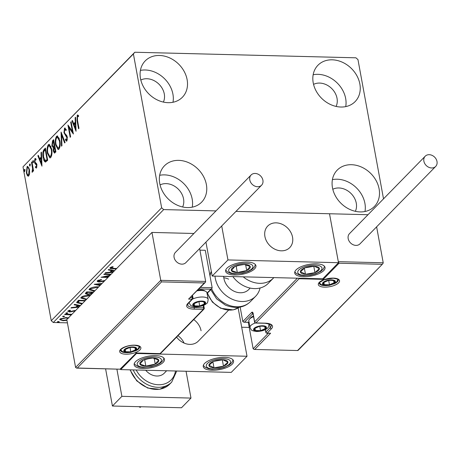 <?xml version="1.0" encoding="UTF-8"?>
<svg xmlns="http://www.w3.org/2000/svg" width="460" height="460" viewBox="0 0 460 460"><rect width="100%" height="100%" fill="white"/><g stroke="black" fill="none" stroke-linecap="round" stroke-linejoin="round"><path stroke-width="0.69" d="M159.735 183.385A25.996 21.074 -135.6 0 1 164.467 165.795A25.996 21.074 -135.6 0 1 188.767 162.731A25.996 21.074 -135.6 0 1 206.373 184.558A25.996 21.074 -135.6 0 1 201.641 202.147A25.996 21.074 -135.6 0 1 177.341 205.212A25.996 21.074 -135.6 0 1 159.735 183.385M159.666 175.3A25.996 21.074 -135.6 0 1 192.182 199.071A25.996 21.074 -135.6 0 1 192.245 207.155M313.22 82.834A25.996 21.074 -135.6 0 1 317.952 65.245A25.996 21.074 -135.6 0 1 342.251 62.18A25.996 21.074 -135.6 0 1 359.858 84.007A25.996 21.074 -135.6 0 1 355.131 101.597A25.996 21.074 -135.6 0 1 330.826 104.662A25.996 21.074 -135.6 0 1 313.22 82.834M313.156 74.75A25.996 21.074 -135.6 0 1 345.667 98.52A25.996 21.074 -135.6 0 1 345.73 106.605M332.471 187.726A25.996 21.074 -135.6 0 1 337.203 170.137A25.996 21.074 -135.6 0 1 361.502 167.072A25.996 21.074 -135.6 0 1 379.109 188.899A25.996 21.074 -135.6 0 1 374.382 206.488A25.996 21.074 -135.6 0 1 350.077 209.553A25.996 21.074 -135.6 0 1 332.471 187.726M332.407 179.642A25.996 21.074 -135.6 0 1 364.918 203.418A25.996 21.074 -135.6 0 1 364.987 211.496M140.484 78.487A25.996 21.074 -135.6 0 1 145.216 60.898A25.996 21.074 -135.6 0 1 169.516 57.833A25.996 21.074 -135.6 0 1 187.122 79.66A25.996 21.074 -135.6 0 1 182.39 97.25A25.996 21.074 -135.6 0 1 158.09 100.314A25.996 21.074 -135.6 0 1 140.484 78.487M140.415 70.409A25.996 21.074 -135.6 0 1 172.925 94.179A25.996 21.074 -135.6 0 1 172.994 102.264M140.812 80.028A16.37 13.265 -135.6 0 1 164.289 93.961A16.37 13.265 -135.6 0 1 163.369 102.08M332.804 189.261A16.37 13.265 -135.6 0 1 356.281 203.199A16.37 13.265 -135.6 0 1 355.356 211.318M313.553 84.37A16.37 13.265 -135.6 0 1 337.03 98.302A16.37 13.265 -135.6 0 1 336.105 106.421M160.068 184.92A16.37 13.265 -135.6 0 1 183.546 198.858A16.37 13.265 -135.6 0 1 182.62 206.977M383.519 198.846L357.96 59.593L355.913 57.805L134.809 52.244L133.4 53.946L161.638 207.793L163.685 209.587L215.987 210.898M133.4 53.946L23 166.853L134.809 52.244M66.947 320.309L63.043 320.735L59.765 319.666L60.053 319.027L66.159 317.549L68.879 318.05M71.317 314.91L64.596 314.548L65.021 314.111L71.927 314.284M75.25 310.891L69.54 312.001L67.885 311.017L69.954 310.155L70.529 310.425L68.925 311.213L68.793 310.511M67.718 311.391L67.885 311.017L68.948 311.276M68.914 310.442L69.017 311L69.92 311.564L75.676 310.454M82.07 303.916L76.688 302.674L77.251 301.599L78.534 300.288L85.445 300.46M91.931 293.831L87.774 294.44L85.364 293.624L85.64 293.02L86.745 291.893L93.656 292.065M100.004 285.574L94.173 284.291L102.097 283.435M101.631 283.906L97.06 284.401L100.464 285.102M110.71 274.626L103.799 274.447L104.224 274.016L111.136 274.189M109.509 275.851L104.541 276.914L108.376 277.012M107.95 277.443L101.039 277.271L110.09 275.252M116.299 268.904L113.315 268.83C110.952 268.95 109.877 268.571 110.09 267.691L112.527 266.662L113.24 266.904L111.337 267.72L113.861 268.398L116.725 268.473M109.888 268.134L110.09 267.691M111.216 267.064L111.245 267.933L111.153 267.087M163.685 209.587L53.285 322.494L67.413 322.845M241.695 327.227L249.222 327.416M235.963 211.404L367.994 214.722L235.963 211.404M112.993 272.286L105.075 273.148L105.535 272.676L109.98 272.193L111.527 270.606L108.221 269.928L108.681 269.457L114.58 270.664M104.357 281.117L99.475 281.98C97.669 281.922 96.968 281.503 97.365 280.703L101.252 279.502L101.516 279.87L98.498 281.037L98.428 280.1M98.52 280.071L98.635 280.703L99.918 281.543L105.041 280.422M97.163 281.181L97.365 280.703M94.518 291.18L89.039 289.679L89.401 288.851C91.597 287.396 94.409 286.724 97.83 286.833L98.727 286.873M86.313 299.575L80.834 298.074L81.19 297.246C83.392 295.791 86.204 295.119 89.625 295.228L90.522 295.268M78.884 307.171L70.961 308.033L71.426 307.556L75.871 307.079L77.418 305.492L74.112 304.813L74.572 304.342L80.471 305.549M67.218 312.76L67.867 313.145L66.51 313.478L65.855 313.093L67.218 312.76M63.963 316.089L64.613 316.474L63.256 316.808L62.6 316.422L63.963 316.089M58.656 321.517L59.305 321.902L57.943 322.236L57.293 321.85L58.656 321.517M29.653 173.253L28.779 175.904L28.181 176.197L27.364 175.605L26.369 172.845L27.077 166.652L27.675 166.347L29.48 169.659L29.653 173.253M31.924 161.886L33.563 170.827L33.137 171.264L32.896 169.947L32.43 172.172L32.05 172.195L32.545 168.458L31.498 162.317L31.924 161.886M32.079 171.039L32.821 171.017M36.535 167.975L35.483 167.538L35.587 166.52L36.305 166.905L36.495 165.278L34.885 163.38L34.488 162.138L34.914 158.637L36.006 158.959L35.914 160.034L35.161 159.689L34.908 161.661L35.161 162.409L36.524 163.564L36.909 164.801L36.231 168.113M36.955 166.957L36.127 166.98L36.961 166.922M35.155 159.695L35.604 158.66L34.914 158.637L35.34 158.441M36.07 159.603L35.161 159.689M44.154 149.373L45.436 148.062L47.685 160.298L45.454 162.052C44.304 161.592 43.533 160.074 43.136 157.498C42.423 154.031 42.763 151.323 44.154 149.373L44.844 149.391L45.551 148.672M53.935 147.85L53.325 147.838L51.876 145.601L52.543 140.794L53.647 139.662L55.896 151.903L54.418 153.105L53.285 150.966L53.256 147.833M61.076 132.066L65.096 142.491L64.63 142.968L61.588 135.056L61.945 145.711L61.485 146.182L61.076 132.066M70.702 122.222L71.127 121.785L73.376 134.027L68.937 127.719L70.616 136.85L70.19 137.281L67.942 125.045L72.375 131.324L70.702 122.222L71.208 122.233M77.383 116.535L77.935 115.172L77.245 115.155L78.551 115.506L78.505 116.667L77.481 116.409L77.47 120.169L78.965 128.305L78.539 128.743L77.021 120.48L77.245 115.155L77.705 114.948M78.516 116.328L77.481 116.409M23 166.853L51.238 320.7L161.638 207.793M76.061 131.273L71.978 120.917L72.438 120.445L73.726 123.786L75.279 122.205L75.124 117.702L75.584 117.225L76.061 131.273M64.63 129.605L65.211 128.19L64.521 128.173L66.251 129.576L66.021 130.548L64.785 129.392L64.394 132.256L64.751 133.314L66.757 135.562L67.315 137.201L66.855 141.065L65.406 140.082L65.602 138.995L66.631 139.805L66.901 137.684L63.963 132.675L64.521 128.173L64.969 127.955M66.228 129.685L64.785 129.392M66.855 141.065L66.481 141.243M67.321 139.823L66.395 139.915L67.379 139.754M59.857 140.518C60.53 143.98 60.225 146.855 58.949 149.149L58.115 149.552L55.62 144.917C54.953 141.45 55.263 138.587 56.557 136.315L57.35 135.93L59.857 140.518M51.646 148.913C52.319 152.375 52.014 155.25 50.744 157.544L49.91 157.952L47.414 153.318C46.742 149.845 47.052 146.981 48.346 144.716L49.145 144.325L51.646 148.913M41.952 166.158L37.864 155.802L38.329 155.33L39.617 158.671L41.164 157.09L41.015 152.588L41.475 152.111L41.952 166.158M33.258 162.754L32.717 162.092L32.884 160.712L33.425 161.374L33.12 162.817M30.003 166.083L29.463 165.422L29.63 164.042L30.17 164.703L29.865 166.146M24.696 171.511L24.156 170.855L24.322 169.47L24.863 170.131L24.558 171.58M53.285 322.494L51.238 320.7M78.482 116.317L78.171 116.426L78.482 116.317M76.009 129.605L75.526 128.357M74.169 124.827L73.767 123.792M72.628 120.934L71.978 120.917M75.762 122.429L74.416 123.803L73.726 123.786M75.756 122.216L75.279 122.205M75.601 117.714L75.124 117.702M74.14 124.855L75.486 128.357L75.325 123.642L74.14 124.855M75.963 128.369L75.486 128.357M75.802 123.654L75.325 123.642M73.18 132.963L69.632 127.736L68.937 127.719M69.121 127.725L68.828 126.103M72.881 131.341L72.375 131.324M66.809 141.105L66.102 140.099L65.406 140.082M66.102 140.099L66.154 139.8M67.396 137.701L66.901 137.684M67.166 136.557L66.355 136.367M67.045 136.384L65.607 135.683M66.297 135.7L64.843 133.469M64.492 132.687L63.963 132.675M62.238 135.073L61.588 135.056M61.795 135.062L61.755 133.826M58.472 149.488L56.85 147.079M56.131 144.934L55.62 144.917M56.321 138.333L57.247 136.332L56.557 136.315M57.247 136.332L57.701 136.01M59.305 138.374L58.104 137.275L56.798 137.557C55.752 139.38 55.499 141.691 56.045 144.486L58.098 148.201L58.702 147.913C59.731 146.056 59.972 143.738 59.432 140.955L57.414 137.258M58.098 148.201L59.392 147.93L59.857 147.165M59.392 147.93L58.702 147.913M59.932 140.973L59.432 140.955M54.786 152.979L54.119 151.633M53.814 150.983L53.285 150.966M53.895 147.85L52.75 146.383M52.405 145.613L51.876 145.601M52.526 142.433L53.233 140.812L52.543 140.794M53.233 140.812L53.762 140.271M53.774 146.677L54.826 146.079M55.487 151.547L54.372 151.765L55.775 151.254M54.797 151.53L55.24 151.081L54.521 147.16L53.705 150.512L54.797 151.53M55.746 151.093L55.24 151.081M55.027 147.171L54.521 147.16M54.073 146.125L53.452 141.352L52.969 141.852L52.302 145.165L53.371 146.671L54.763 146.142M54.797 145.918L54.291 145.906M53.958 141.364L53.452 141.352M50.267 157.883L48.645 155.474M47.926 153.329L47.414 153.318M48.11 146.728L49.036 144.733L48.346 144.716M49.036 144.733L49.49 144.405M51.1 146.769L49.893 145.671L48.593 145.952C47.541 147.775 47.294 150.086 47.834 152.881L49.893 156.595L50.491 156.308C51.52 154.451 51.767 152.133 51.221 149.35L49.203 145.653M49.893 156.595L51.181 156.325L51.646 155.56M51.181 156.325L50.491 156.308M51.727 149.368L51.221 149.35M45.787 161.983L44.384 159.764M43.648 157.51L43.136 157.498M43.683 151.765L44.844 149.391M46.017 160.684L47.564 159.655M47.029 159.476L45.247 149.747L43.711 151.691L43.562 157.067L45.465 160.666L47.535 159.488M45.753 149.764L45.247 149.747M41.894 164.49L41.417 163.242M40.054 159.712L39.658 158.677M38.519 155.819L37.864 155.802M41.653 157.314L40.307 158.689L39.617 158.671M41.647 157.102L41.164 157.09M41.492 152.599L41.015 152.588M40.026 159.741L41.377 163.242L41.216 158.527L40.026 159.741M41.854 163.254L41.377 163.242M41.693 158.539L41.216 158.527M36.547 167.963L35.483 167.538M36.173 167.555L36.231 166.986M36.282 166.537L36.995 166.922M36.984 165.289L36.495 165.278M36.869 164.588L36.242 164.571M36.938 164.588L35.575 163.398L34.885 163.38M35.575 163.398L35.178 162.156M35.04 162.156L34.488 162.138M33.442 162.276L32.717 162.092M33.407 162.115L33.574 160.73M33.402 169.958L32.896 169.947M32.758 171.39L32.24 171.045M33.269 169.953L33.287 169.303M33.131 168.475L32.545 168.458M32.004 162.328L31.498 162.317M30.187 165.606L29.463 165.422M30.153 165.445L30.32 164.059M28.537 176.099L27.364 175.605M28.054 175.622L27.433 174.346M26.887 172.856L26.369 172.845M27.117 167.958L27.772 166.669L27.077 166.652M29.089 168.13L28.393 167.566L27.284 167.745L26.789 172.402C27.123 174.317 27.715 175.122 28.578 174.806L29.055 170.085C28.727 168.17 28.135 167.394 27.284 167.745M29.267 174.823L28.181 174.995L29.417 174.633M29.555 170.102L29.055 170.085M24.88 171.034L24.156 170.855M24.846 170.873L25.012 169.487M111.303 268.042L110.038 267.755M111.688 266.898L111.786 267.438M111.349 271.751L110.296 271.866M111.423 270.014L111.527 270.606M112.372 270.21L111.274 271.337L111.4 272.038L113.459 271.814M112.481 270.233L112.591 270.825L111.4 272.038M114.12 271.135L112.591 270.825M104.454 276.46L104.541 276.914M104.495 276.661L103.621 276.638M104.207 280.663L104.293 281.14M99.389 281.503L99.475 281.98M98.618 281.227L97.278 280.801M96.985 283.987L97.06 284.401M97.037 284.291L96.048 284.09M93.564 290.72L93.644 291.174M91.068 290.226L89.079 289.317M90.695 288.012L90.373 289.536L94.95 290.743M90.528 288.167L90.373 289.536M97.33 286.827L97.411 287.264L90.654 288.868M98.302 287.316L97.411 287.264M92.379 293.371L91.603 292.928L91.735 293.624M87.682 293.969L87.774 294.44M86.819 293.681L85.456 293.25M87.193 291.904L86.566 292.801L86.698 293.497L88.193 294.003L91.022 293.377L92.057 292.468L87.561 292.359L86.698 293.497M92.931 292.048L92.73 293.319M92.954 292.048L93.07 292.663M93.213 292.054L93.288 292.445M91.977 292.025L92.057 292.468M86.946 292.152L87.078 292.853M87.48 291.91L87.561 292.359M85.353 299.115L85.433 299.569M82.857 298.626L80.874 297.712M82.484 296.412L82.162 297.93L86.739 299.138M82.317 296.562L82.162 297.93M89.125 295.222L89.205 295.659L82.443 297.263M90.091 295.711L89.205 295.659M80.948 303.456L81.035 303.91M78.568 302.996L76.745 302.289M78.982 300.299L77.97 301.875M85.02 300.897L79.35 300.754L78.079 302.496L77.947 301.794M79.27 300.305L79.35 300.754M77.935 301.691L78.068 302.387L82.501 303.473M77.24 306.636L76.188 306.751M77.309 304.899L77.418 305.492M78.263 305.095L77.159 306.222L77.291 306.923L79.344 306.699M78.367 305.118L78.476 305.704L77.291 306.923M80.011 306.021L78.476 305.704M74.98 310.442L75.06 310.879M74.077 310.529L74.158 310.96M70.966 311.46L71.047 311.891M69.454 311.518L69.54 312.001M66.389 312.846L66.51 313.478M71.731 314.485L71.392 314.272M70.438 314.249L70.529 314.766M63.135 316.175L63.256 316.808M66.522 319.964L66.596 320.39M62.957 320.275L63.043 320.735M61.261 319.872L59.846 319.297M60.938 318.435L60.95 319.504L61.134 319.056C60.795 319.861 61.571 320.275 63.463 320.298L66.867 319.867M68.172 318.13L67.787 317.705M61.019 318.4L61.134 319.056L65.728 317.986L65.648 317.549M67.902 318.4L65.728 317.986M57.828 321.603L57.943 322.236M201.072 330.74A15.404 12.489 44.4 0 0 193.729 319.579M184.092 343.079A15.404 12.489 44.4 0 0 177.957 335.708M135.493 361.715A15.404 5.928 -10.4 0 1 152.013 355.724A15.404 5.928 -10.4 0 1 164.467 359.283A15.404 5.928 -10.4 0 1 163.133 362.411A15.404 5.928 -10.4 0 1 146.608 368.402A15.404 5.928 -10.4 0 1 134.159 364.843A15.404 5.928 -10.4 0 1 135.493 361.715M232.225 364.147A15.404 5.928 169.6 0 0 233.559 361.019A15.404 5.928 169.6 0 0 221.111 357.46A15.404 5.928 169.6 0 0 204.591 363.452A15.404 5.928 169.6 0 0 203.257 366.58A15.404 5.928 169.6 0 0 215.705 370.139A15.404 5.928 169.6 0 0 232.225 364.147M247.02 356.258L231.253 372.387L120.698 369.604L136.47 353.475L247.02 356.258L238.159 307.97M136.47 353.475L136.401 353.09M120.698 369.604L120.595 369.035M176.588 337.111A15.404 12.489 44.4 0 0 198.271 341.165L228.488 310.259M264.908 236.492A15.404 12.489 -135.6 0 1 267.714 226.073A15.404 12.489 -135.6 0 1 282.112 224.256A15.404 12.489 -135.6 0 1 292.548 237.187A15.404 12.489 -135.6 0 1 289.742 247.612A15.404 12.489 -135.6 0 1 275.344 249.429A15.404 12.489 -135.6 0 1 264.908 236.492M323.702 270.595A15.404 5.928 -10.4 0 1 307.182 276.586A15.404 5.928 -10.4 0 1 294.728 273.033A15.404 5.928 -10.4 0 1 296.062 269.905A15.404 5.928 -10.4 0 1 312.587 263.913A15.404 5.928 -10.4 0 1 325.036 267.467A15.404 5.928 -10.4 0 1 323.702 270.595M226.97 268.163A15.404 5.928 169.6 0 0 225.636 271.296A15.404 5.928 169.6 0 0 238.084 274.85A15.404 5.928 169.6 0 0 254.604 268.858A15.404 5.928 169.6 0 0 255.938 265.73A15.404 5.928 169.6 0 0 243.489 262.177A15.404 5.928 169.6 0 0 226.97 268.163M212.175 276.058L227.947 259.929L338.497 262.706L322.724 278.835L212.175 276.058L205.942 242.104M227.947 259.929L221.714 225.975M338.497 262.706L329.515 213.756L338.301 261.659L383.214 262.786L376.619 226.837M283.607 250.683A15.404 12.489 44.4 0 0 289.742 247.612A15.404 12.489 44.4 0 0 290.105 231.15A15.404 12.489 44.4 0 0 273.849 222.996A15.404 12.489 44.4 0 0 267.714 226.073A15.404 12.489 44.4 0 0 267.352 242.535A15.404 12.489 44.4 0 0 283.607 250.683M254.173 349.445L297.902 350.543L254.173 349.445L253.138 348.755L248.285 322.328M249.096 322.345L243.834 322.213L242.799 321.528L240.149 307.073M297.902 350.543L382.841 263.735L383.214 262.786M265.466 329.538L265.926 332.057A1.156 0.443 169.6 0 0 265.828 332.292A1.156 1.156 0 0 0 266.938 333.235L270.612 333.218L254.84 349.347M297.678 350.422L382.841 263.735M381.898 264.293L339.06 263.218L338.301 261.659M339.06 263.218L323.288 279.346L322.851 278.708M243.834 322.213L249.078 322.236M323.288 279.346L299.103 278.737L298.735 278.231M205.672 281.457L205.298 282.405L204.355 282.963L161.517 281.888L160.758 280.33L205.672 281.457L199.634 248.555M160.758 280.33L151.967 232.427L66.803 319.527L75.595 367.431L160.758 280.33M193.907 233.484L151.967 232.427M200.405 287.414L212.158 287.707L205.292 250.292L199.927 250.159M205.298 282.405L188.583 299.098L204.355 282.963M161.517 281.888L77.297 368.017L76.63 368.115L75.595 367.431M77.297 368.017L120.359 369.213L136.189 353.084M120.135 369.098L136.229 353.044M212.158 287.707L211.784 288.656L210.841 289.214L198.939 288.914M135.907 352.969L160.413 353.654L203.935 309.137A1.156 1.156 0 0 0 204.246 308.125A1.156 0.443 -10.4 0 0 203.584 307.849L203.165 305.549M201.549 301.403A5.779 2.225 169.6 0 0 198.639 301.662A5.779 2.225 169.6 0 0 193.999 303.692A5.779 2.225 169.6 0 0 194.54 305.854A5.779 2.225 169.6 0 0 199.72 305.986A5.779 2.225 169.6 0 0 204.361 303.957A5.779 2.225 169.6 0 0 203.82 301.794A5.779 2.225 169.6 0 0 201.549 301.403M201.187 301.495L198.639 301.662L193.999 303.692L194.54 305.854L199.72 305.986L204.361 303.957L203.82 301.794L201.187 301.495M197.875 290.001A8.32 3.203 -10.4 0 1 200.663 289.852A8.32 3.203 -10.4 0 1 204.453 290.657L205.804 291.421A9.631 3.703 169.6 0 0 201.417 290.49A9.631 3.703 169.6 0 0 197.058 290.835M192.475 299.138A9.631 3.703 -10.4 0 1 202.613 296.993A9.631 3.703 -10.4 0 1 208.138 299.287L206.942 292.784A9.631 3.703 169.6 0 0 205.804 291.421M194.131 303.611L194.54 305.854M198.921 301.622L199.72 305.986M203.883 301.34L204.361 303.957M262.378 326.071A5.779 2.225 169.6 0 0 259.474 326.33A5.779 2.225 169.6 0 0 254.834 328.359A5.779 2.225 169.6 0 0 255.375 330.522A5.779 2.225 169.6 0 0 260.555 330.648A5.779 2.225 169.6 0 0 265.196 328.618A5.779 2.225 169.6 0 0 264.655 326.456A5.779 2.225 169.6 0 0 262.378 326.071M262.022 326.157L259.474 326.33L254.834 328.359L255.375 330.522L260.555 330.648L265.196 328.618L264.655 326.456L262.022 326.157M253.569 316.67A9.631 3.703 169.6 0 0 249.418 319.246L250.412 318.05A8.32 3.203 -10.4 0 1 253.454 316.043M249.418 319.246A9.631 3.703 169.6 0 0 248.837 320.925L250.033 327.428A9.631 3.703 -10.4 0 1 255.311 322.972M254.961 328.273L255.375 330.522M259.756 326.289L260.555 330.648M264.718 326.008L265.196 328.618M331.292 280.209A5.779 2.225 169.6 0 0 328.388 280.468A5.779 2.225 169.6 0 0 323.748 282.498A5.779 2.225 169.6 0 0 324.288 284.659A5.779 2.225 169.6 0 0 329.469 284.786A5.779 2.225 169.6 0 0 334.109 282.756A5.779 2.225 169.6 0 0 333.569 280.594A5.779 2.225 169.6 0 0 331.292 280.209M330.935 280.295L328.388 280.468L323.748 282.498L324.288 284.659L329.469 284.786L334.109 282.756L333.569 280.594L330.935 280.295M323.874 282.411L324.288 284.659M328.67 280.427L329.469 284.786M333.632 280.146L334.109 282.756M132.629 347.266A5.779 2.225 169.6 0 0 129.726 347.524A5.779 2.225 169.6 0 0 125.085 349.554A5.779 2.225 169.6 0 0 125.626 351.716A5.779 2.225 169.6 0 0 130.807 351.848A5.779 2.225 169.6 0 0 135.447 349.818A5.779 2.225 169.6 0 0 134.906 347.656A5.779 2.225 169.6 0 0 132.629 347.266M132.273 347.357L129.726 347.524L125.085 349.554L125.626 351.716L130.807 351.848L135.447 349.818L134.906 347.656L132.273 347.357M125.212 349.473L125.626 351.716M130.007 347.484L130.807 351.848M134.97 347.202L135.447 349.818M210.381 367.057A9.631 3.703 169.6 0 0 213.998 367.816A9.631 3.703 169.6 0 0 223.48 366.189A9.631 3.703 169.6 0 0 227.895 362.175A9.631 3.703 169.6 0 0 222.818 359.783A9.631 3.703 169.6 0 0 213.336 361.41A9.631 3.703 169.6 0 0 208.92 365.43A9.631 3.703 169.6 0 0 210.381 367.057M211.416 366.384L213.998 367.816L223.48 366.189L227.895 362.175L222.818 359.783L213.336 361.41L208.92 365.43L211.416 366.384M222.312 359.829L223.48 366.189M212.876 361.732L213.998 367.816M301.858 273.505A9.631 3.703 169.6 0 0 305.469 274.263A9.631 3.703 169.6 0 0 314.956 272.636A9.631 3.703 169.6 0 0 319.366 268.623A9.631 3.703 169.6 0 0 314.295 266.236A9.631 3.703 169.6 0 0 304.808 267.864A9.631 3.703 169.6 0 0 300.397 271.877A9.631 3.703 169.6 0 0 301.858 273.505M302.887 272.837L305.469 274.263L314.956 272.636L319.366 268.623L314.295 266.236L304.808 267.864L300.397 271.877L302.887 272.837M313.789 266.277L314.956 272.636M304.353 268.18L305.469 274.263M239.367 265.017A9.631 3.703 169.6 0 0 234.859 266.495A9.631 3.703 169.6 0 0 231.403 270.537A9.631 3.703 169.6 0 0 237.325 272.55A9.631 3.703 169.6 0 0 246.715 270.526A9.631 3.703 169.6 0 0 250.177 266.489A9.631 3.703 169.6 0 0 244.248 264.477A9.631 3.703 169.6 0 0 239.367 265.017M239.51 265.253L234.859 266.495L231.403 270.537L237.325 272.55L246.715 270.526L250.177 266.489L244.248 264.477L239.51 265.253M236.147 266.11L237.325 272.55M245.663 264.799L246.715 270.526M147.89 358.57A9.631 3.703 169.6 0 0 143.388 360.048A9.631 3.703 169.6 0 0 139.926 364.084A9.631 3.703 169.6 0 0 145.854 366.103A9.631 3.703 169.6 0 0 155.238 364.078A9.631 3.703 169.6 0 0 158.7 360.042A9.631 3.703 169.6 0 0 152.772 358.024A9.631 3.703 169.6 0 0 147.89 358.57M148.039 358.8L143.388 360.048L139.926 364.084L145.854 366.103L155.238 364.078L158.7 360.042L152.772 358.024L148.039 358.8M144.67 359.662L145.854 366.103M154.186 358.346L155.238 364.078M232.852 276.575A25.035 20.292 44.4 0 0 268.237 283.377L273.395 278.104A25.035 20.292 -135.6 0 1 243.225 276.839M223.802 277.782A15.404 12.489 -135.6 0 1 228.62 279.151M250.171 288.081L248.739 289.547A15.404 12.489 -135.6 0 1 234.209 291.306A15.404 12.489 -135.6 0 1 223.675 276.345M260.067 288A25.035 20.292 -135.6 0 1 255.622 296.28A25.035 20.292 -135.6 0 1 232.012 299.138A25.035 20.292 -135.6 0 1 214.981 276.127M423.873 161.167A7.32 5.934 44.4 0 0 428.829 167.308A7.32 5.934 44.4 0 0 435.666 166.445A7.32 5.934 44.4 0 0 437 161.494A7.32 5.934 44.4 0 0 432.043 155.353A7.32 5.934 44.4 0 0 425.201 156.216A7.32 5.934 44.4 0 0 423.873 161.167M425.201 156.216L349.502 233.634A7.32 5.934 44.4 0 0 348.168 238.585A7.32 5.934 44.4 0 0 353.125 244.731A7.32 5.934 44.4 0 0 359.967 243.869L435.666 166.445M257.565 186.731A7.32 5.934 44.4 0 0 261.579 185.208A7.32 5.934 44.4 0 0 262.068 177.916A7.32 5.934 44.4 0 0 255.127 173.449A7.32 5.934 44.4 0 0 251.114 174.972A7.32 5.934 44.4 0 0 250.625 182.269A7.32 5.934 44.4 0 0 257.565 186.731M251.114 174.972L175.409 252.396A7.32 5.934 44.4 0 0 174.927 259.687A7.32 5.934 44.4 0 0 181.861 264.155A7.32 5.934 44.4 0 0 185.874 262.625L261.579 185.208M141.116 406.738L140.127 407.359L140.743 406.732M140.127 407.359L138.903 406.686M186.058 371.249L190.98 398.078L181.522 407.755L112.424 406.019L105.599 368.845M190.98 398.078L121.888 396.342L116.892 369.127M112.424 406.019L121.888 396.342M166.635 370.76L164.243 373.204A13.478 10.925 -135.6 0 1 145.728 370.237M77.527 120.491L77.021 120.48M47.443 159.781L46.753 159.764M36.34 164.105L35.65 164.088M32.556 165.335L32.05 165.324M113.235 268.381L113.315 268.83M78.763 300.518L78.896 301.219M72.732 310.862L72.824 311.374M67.482 314.174L67.562 314.623M333.345 278.11A10.787 4.151 -10.4 0 1 338.6 282.871A10.787 4.151 -10.4 0 1 324.513 287.143A10.787 4.151 -10.4 0 1 319.257 282.382A10.787 4.151 -10.4 0 1 333.345 278.11M333.77 283.981A9.631 3.703 169.6 0 0 338.209 279.841C339.434 279.594 337.738 279.053 333.12 278.219L323.926 279.801L319.55 282.538L319.263 283.314A9.631 3.703 169.6 0 0 324.794 285.608A9.631 3.703 169.6 0 0 324.886 285.614M253.138 348.755L268.278 333.27M242.799 321.528L251.792 312.334A1.156 0.937 44.4 0 0 252.948 313.404M299.103 278.737L255.892 322.931A1.156 0.937 -135.6 0 1 254.662 321.856L253.121 313.467A2.311 1.018 -88.6 0 0 251.792 312.334M253.121 313.467A1.156 0.443 169.6 0 0 253.023 313.703L254.564 322.092A1.156 0.443 -10.4 0 1 254.662 321.856L297.355 278.196M254.564 322.092A1.156 1.156 0 0 0 255.668 323.041A1.156 0.512 -88.6 0 0 255.892 322.931L265.219 323.167A12.707 4.893 -10.4 0 1 271.417 328.773L267.156 333.132L270.612 333.218M269.508 324.012L270.187 327.698A11.557 4.445 169.6 0 0 271.187 325.352C272.481 324.921 270.423 324.225 265 323.271A1.156 0.512 -88.6 0 0 265.219 323.167M266.938 333.235A1.156 0.512 -88.6 0 0 267.156 333.132A1.156 0.937 44.4 0 1 265.926 332.057L270.187 327.698A1.156 0.937 44.4 0 0 271.417 328.773M252.965 313.461L244.501 322.121M125.85 354.2A10.787 4.151 -10.4 0 1 120.595 349.445A10.787 4.151 -10.4 0 1 134.682 345.167A10.787 4.151 -10.4 0 1 139.938 349.928A10.787 4.151 -10.4 0 1 125.85 354.2M135.108 351.043A9.631 3.703 169.6 0 0 139.547 346.897C140.771 346.656 139.075 346.11 134.464 345.276C123.366 345.195 118.479 351.791 120.6 350.376A9.631 3.703 169.6 0 0 126.132 352.671A9.631 3.703 169.6 0 0 126.224 352.671M190.44 297.603L192.32 297.649L192.015 295.993M160.091 353.573L203.303 309.379L193.976 309.149A12.707 4.893 -10.4 0 1 187.778 303.537L192.038 299.184L188.583 299.098M194.085 306.682L194.258 307.613L203.584 307.849A1.156 0.512 91.4 0 1 203.303 309.379A1.156 0.937 44.4 0 0 203.935 309.137M187.778 303.537A1.156 0.937 -135.6 0 0 188.416 303.295L187.623 304.859A11.557 4.445 169.6 0 0 194.258 307.613A1.156 0.512 91.4 0 1 193.976 309.149M207.006 293.135L210.841 289.214M192.32 297.649A1.156 0.512 91.4 0 1 192.038 299.184A1.156 0.937 -135.6 0 0 192.671 298.942A1.156 1.156 0 0 0 192.981 297.925A1.156 0.443 169.6 0 0 192.32 297.649M188.416 303.295L192.671 298.942A1.156 0.937 -135.6 0 0 192.884 298.16A1.156 0.443 169.6 0 0 192.981 297.925L192.533 295.464M201.859 301.082A6.549 2.518 169.6 0 0 193.309 303.675A6.549 2.518 169.6 0 0 196.5 306.567A6.549 2.518 169.6 0 0 205.056 303.974A6.549 2.518 169.6 0 0 201.859 301.082M262.695 325.749A6.549 2.518 169.6 0 0 254.144 328.342A6.549 2.518 169.6 0 0 257.335 331.229A6.549 2.518 169.6 0 0 265.886 328.635A6.549 2.518 169.6 0 0 262.695 325.749M331.608 279.887A6.549 2.518 169.6 0 0 323.058 282.48A6.549 2.518 169.6 0 0 326.249 285.367A6.549 2.518 169.6 0 0 334.799 282.773A6.549 2.518 169.6 0 0 331.608 279.887M132.946 346.943A6.549 2.518 169.6 0 0 124.395 349.537A6.549 2.518 169.6 0 0 127.587 352.429A6.549 2.518 169.6 0 0 136.137 349.836A6.549 2.518 169.6 0 0 132.946 346.943M208.138 367.971A12.322 4.744 169.6 0 0 224.905 366.856A12.322 4.744 169.6 0 0 228.677 359.634A12.322 4.744 169.6 0 0 211.91 360.743A12.322 4.744 169.6 0 0 208.138 367.971M299.609 274.419A12.322 4.744 169.6 0 0 316.376 273.303A12.322 4.744 169.6 0 0 320.154 266.081A12.322 4.744 169.6 0 0 303.387 267.197A12.322 4.744 169.6 0 0 299.609 274.419M238.964 264.04A12.322 4.744 169.6 0 0 228.769 271.101A12.322 4.744 169.6 0 0 242.61 272.987A12.322 4.744 169.6 0 0 252.804 265.92A12.322 4.744 169.6 0 0 238.964 264.04M147.493 357.592A12.322 4.744 169.6 0 0 137.298 364.653A12.322 4.744 169.6 0 0 151.133 366.534A12.322 4.744 169.6 0 0 161.328 359.473A12.322 4.744 169.6 0 0 147.493 357.592M211.686 288.753A25.035 20.292 44.4 0 0 226.861 304.411A25.035 20.292 44.4 0 0 250.47 301.553C244.093 307.861 235.744 309.062 225.411 305.147L216.591 298.816L210.772 289.696M207.54 292.997A21.183 17.169 44.4 0 0 221.064 308.102A21.183 17.169 44.4 0 0 239.246 307.228L233.272 309.896L220.702 308.286L212.388 302.105L207.322 293.221M211.335 271.48A25.035 20.292 44.4 0 0 210.001 275.96M130.301 369.846A25.035 20.292 44.4 0 0 148.108 387.883A25.035 20.292 44.4 0 0 169.671 384.186L159.752 389.286L147.683 388.044L136.775 380.903L129.996 369.84M136.2 369.995A23.109 18.733 44.4 0 0 158.458 384.755A23.109 18.733 44.4 0 0 175.478 370.984M169.671 384.186L171.718 382.087A25.035 20.292 -135.6 0 1 133.204 369.921M77.734 116.294L78.424 116.311M32.171 171.057L32.861 171.074M265.334 329.607L265.828 332.292M255.668 323.041L265 323.271M253.242 313.306L252.833 313.145L253.023 313.703M120.359 369.213L76.63 368.115M160.316 353.694L136.131 353.084M211.784 288.656L207.069 293.474M203.734 305.313L204.246 308.125M189.198 302.766C190.704 305.699 189.922 305.894 195.908 306.849C200.991 306.596 204.568 305.457 206.638 303.439C207.402 303.335 207.903 301.95 208.138 299.287M250.033 327.428C251.539 330.366 250.757 330.556 256.743 331.516C261.826 331.263 265.403 330.125 267.467 328.101C268.237 328.003 268.738 326.617 268.973 323.955M319.384 282.802L321.27 284.642L325.657 285.654L329.458 285.332L334.529 283.59L337.025 281.508L337.91 279.404M120.721 349.865L122.607 351.699L126.995 352.711L130.795 352.394L135.867 350.652L138.362 348.565L139.248 346.46M203.337 365.389L204.953 367.16L208.587 368.736L212.238 369.225L219.213 368.719L224.146 367.436L229.396 364.889L231.984 362.445L233.059 359.933M294.814 271.837L296.424 273.608L300.058 275.189L303.715 275.678L310.684 275.166L315.617 273.89L320.873 271.342L323.46 268.893L324.536 266.386M225.716 270.101L227.654 272.096L230.926 273.441L234.571 273.936L242.742 273.2L248.59 271.348L251.798 269.589L254.334 267.202L255.438 264.649M134.239 363.653L136.177 365.642L139.455 366.994L143.1 367.488L151.271 366.752L157.113 364.895L160.327 363.141L162.857 360.755L163.967 358.196M273.395 278.104L273.867 277.604M250.47 301.553L255.622 296.28M209.829 275.011L211.289 271.25M171.718 382.087L176.726 371.013"/></g></svg>
